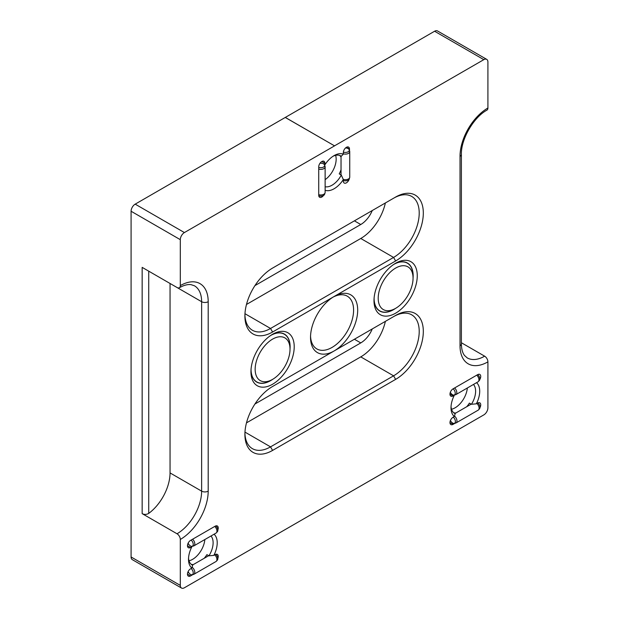 <?xml version="1.0" encoding="UTF-8"?>
<svg xmlns="http://www.w3.org/2000/svg" width="619" height="619" viewBox="0 0 619 619"><rect width="100%" height="100%" fill="white"/><g stroke="black" fill="none" stroke-linecap="round" stroke-linejoin="round"><path stroke-width="0.93" d="M184.408 587.764L483.81 414.9A5.803 3.35 120 0 0 487.911 407.797L487.911 361.86A39.446 22.771 -60 0 1 460.025 345.758L460.025 156.313A39.446 22.771 -60 0 1 487.911 108.008L487.911 62.024A5.803 3.35 120 0 0 486.712 59.362A5.803 3.35 120 0 0 483.81 59.656L334.515 145.844L285.305 117.432L135.19 204.146L184.408 232.558A5.803 3.35 120 0 0 180.307 239.669L180.307 285.607A39.446 22.771 -60 0 1 208.193 301.708L208.193 491.146A39.446 22.771 -60 0 1 180.307 539.459L180.307 585.396A5.803 3.35 120 0 0 181.506 588.05A5.803 3.35 120 0 0 184.408 587.764M181.506 588.05L132.288 559.638A5.803 3.35 -60 0 1 131.089 556.976L180.307 585.396M180.307 239.669L131.089 211.249L131.089 556.976M131.089 211.249A5.803 3.35 -60 0 1 135.19 204.146M483.81 59.656L434.592 31.236L285.305 117.432M434.592 31.236A5.803 3.35 -60 0 1 437.494 30.95L486.712 59.362M334.515 145.844L285.305 117.478M310.552 336.125A30.455 17.58 120 0 0 316.835 348.923A30.455 17.58 120 0 0 332.055 347.414A30.455 17.58 120 0 0 351.956 320.58A30.455 17.58 120 0 0 347.282 296.176A30.455 17.58 120 0 0 333.061 297.135M334.105 350.965A33.349 19.259 -60 0 1 310.529 337.347A33.349 19.259 -60 0 1 334.105 296.501L272.584 332.016A39.152 22.601 -60 0 1 244.9 316.038A39.152 22.601 -60 0 1 272.584 268.081L395.634 197.043A39.152 22.601 -60 0 1 423.319 213.029A39.152 22.601 -60 0 1 395.634 260.978L334.105 296.501A33.349 19.259 -60 0 1 357.689 310.119A33.349 19.259 -60 0 1 334.105 350.965L395.634 315.442A39.152 22.601 -60 0 1 423.319 331.428A39.152 22.601 -60 0 1 395.634 379.377L272.584 450.415A39.152 22.601 -60 0 1 244.9 434.437A39.152 22.601 -60 0 1 272.584 386.48L334.105 350.965M254.935 285.614L360.769 224.511A19.143 11.049 120 0 0 372.243 210.545M246.486 304.463L360.769 238.485A36.25 20.93 120 0 0 385.374 202.962M244.923 314.816A36.25 20.93 120 0 0 252.413 330.26A36.25 20.93 120 0 0 270.534 328.465L393.583 257.427A36.25 20.93 120 0 0 417.26 225.478A36.25 20.93 120 0 0 411.705 196.432A36.25 20.93 120 0 0 393.583 198.227L395.634 197.043L393.583 198.227M324.604 165.072L324.882 163.3A4.348 2.515 120 0 0 323.977 161.311A4.348 2.515 120 0 0 321.803 161.52A4.348 2.515 120 0 0 318.731 166.851L318.731 195.264A4.348 2.515 120 0 0 319.628 197.26A4.348 2.515 120 0 0 323.505 195.465M324.882 164.809A20.303 11.722 -60 0 1 334.105 155.601L334.105 155.601A20.303 11.722 -60 0 1 343.336 154.154L341.286 156.267A17.402 10.043 120 0 0 340.76 155.926A17.402 10.043 120 0 0 333.045 156.267M349.487 150.626L349.487 149.094A4.348 2.515 120 0 0 348.59 147.098A4.348 2.515 120 0 0 346.416 147.314A4.348 2.515 120 0 0 343.336 152.645L343.336 154.154M325.13 186.737A17.402 10.043 120 0 0 332.055 185.205A17.402 10.043 120 0 0 341.286 175.069L343.336 179.549L343.336 181.058A4.348 2.515 120 0 0 344.241 183.054A4.348 2.515 120 0 0 347.213 182.249A4.348 2.515 120 0 0 349.387 178.473M343.336 179.549A20.303 11.722 -60 0 1 325.13 190.296M476.553 382.674A20.303 11.722 -60 0 1 476.351 403.82L471.446 404.284A17.402 10.043 120 0 0 473.473 384.453M479.98 407.604A4.348 2.515 120 0 0 479.833 402.845A4.348 2.515 120 0 0 477.659 403.062L476.351 403.82M451.042 406.544A17.402 10.043 120 0 0 454.601 413.391A17.402 10.043 120 0 0 455.166 413.678L454.361 416.51L453.054 417.268A4.348 2.515 120 0 0 450.206 421.106A4.348 2.515 120 0 0 450.88 424.588A4.348 2.515 120 0 0 453.054 424.371L455.073 423.203M454.361 416.51A20.303 11.722 -60 0 1 451.003 407.797A20.303 11.722 -60 0 1 454.361 395.201L454.408 394.984M479.787 379.532A4.348 2.515 120 0 0 479.833 374.433A4.348 2.515 120 0 0 477.659 374.642L453.054 388.856A4.348 2.515 120 0 0 450.206 392.686A4.348 2.515 120 0 0 450.88 396.175A4.348 2.515 120 0 0 453.054 395.959L454.361 395.201M188.547 558.09A17.402 10.043 120 0 0 192.107 564.946A17.402 10.043 120 0 0 192.671 565.232L191.867 568.064L190.559 568.822A4.348 2.515 120 0 0 187.712 572.652A4.348 2.515 120 0 0 188.385 576.142A4.348 2.515 120 0 0 190.559 575.925L192.904 574.564M191.867 568.064A20.303 11.722 -60 0 1 188.509 559.344A20.303 11.722 -60 0 1 191.867 546.755L191.967 546.337M217.842 529.949A4.348 2.515 120 0 0 217.339 525.98A4.348 2.515 120 0 0 215.164 526.196L190.559 540.402A4.348 2.515 120 0 0 187.712 544.233A4.348 2.515 120 0 0 188.385 547.722A4.348 2.515 120 0 0 190.559 547.506L191.867 546.755M214.058 534.22A20.303 11.722 -60 0 1 213.857 555.367L208.951 555.831A17.402 10.043 120 0 0 210.978 536M217.826 558.408A4.348 2.515 120 0 0 217.339 554.392A4.348 2.515 120 0 0 215.164 554.609L213.857 555.367M272.584 334.268A30.594 17.665 -60 0 1 294.218 346.764A30.594 17.665 -60 0 1 272.584 384.237A30.594 17.665 -60 0 1 250.95 371.74A30.594 17.665 -60 0 1 272.584 334.268L272.584 334.268M395.634 263.23A30.594 17.665 -60 0 1 417.268 275.718A30.594 17.665 -60 0 1 395.634 313.191A30.594 17.665 -60 0 1 373.992 300.702A30.594 17.665 -60 0 1 395.634 263.23L395.634 263.23M334.515 145.891L184.408 232.558M487.911 108.008A4.643 2.677 60 0 1 486.952 110.136C473.636 117.239 460.884 139.337 461.387 154.417A4.643 2.677 0 0 1 460.025 156.313M461.387 342.748L484.631 356.173A4.643 2.677 60 0 1 487.911 361.86M148.722 271.161L148.722 513.391C146.548 514.652 144.359 514.737 142.161 513.646L142.161 267.369L177.019 287.502A4.643 2.677 -120 0 0 179.34 287.727A4.643 2.677 -120 0 0 180.307 285.607M180.307 539.459A4.643 2.677 -120 0 0 177.019 533.771L142.161 513.646M148.722 513.391A34.803 20.094 120 0 0 170.047 472.916L170.047 283.471L201.632 301.708A4.643 2.677 0 0 0 208.193 301.708M250.974 370.51A27.7 15.993 120 0 0 256.684 382.055A27.7 15.993 120 0 0 270.534 380.685A27.7 15.993 120 0 0 272.538 379.408M374.023 299.472A27.7 15.993 120 0 0 379.733 311.017A27.7 15.993 120 0 0 393.583 309.639A27.7 15.993 120 0 0 395.58 308.37M244.923 433.215A36.25 20.93 120 0 0 252.413 448.659A36.25 20.93 120 0 0 270.534 446.864L393.583 375.826A36.25 20.93 120 0 0 417.26 343.885A36.25 20.93 120 0 0 411.705 314.831A36.25 20.93 120 0 0 393.583 316.626L395.634 315.442M450.152 421.315L450.702 420.997M466.711 406.729A17.402 10.043 120 0 0 469.395 403.101L471.446 404.284M453.642 412.695A17.402 10.043 120 0 0 455.801 413.028M455.166 413.678L454.075 413.051M450.152 392.895L450.547 392.663M187.658 544.441L188.555 543.931M187.658 572.861L188.54 572.351M208.951 555.831L206.901 554.647A17.402 10.043 -60 0 1 204.216 558.276M193.306 564.574A17.402 10.043 -60 0 1 191.147 564.249M192.671 565.232L191.581 564.598M320.781 163.215L320.781 162.317M339.676 155.439A17.402 10.043 -60 0 1 341.038 157.149M341.038 169.738A17.402 10.043 -60 0 1 339.235 173.885L341.286 175.069M340.195 155.64L341.286 156.267M325.13 179.657A17.402 10.043 120 0 0 335.63 155.338M189.035 560.799A17.402 10.043 120 0 0 192.61 559.344A17.402 10.043 120 0 0 204.843 539.544M451.53 409.244A17.402 10.043 120 0 0 455.104 407.797A17.402 10.043 120 0 0 467.337 387.997M246.486 422.862L360.769 356.884A36.25 20.93 120 0 0 385.374 321.362M372.243 328.944A19.143 11.049 -60 0 1 360.769 342.911L254.935 404.014M290.017 349.131A27.7 15.993 120 0 0 284.384 334.082A27.7 15.993 120 0 0 271.532 334.902M413.059 278.093A27.7 15.993 120 0 0 407.426 263.044A27.7 15.993 120 0 0 394.582 263.864M477.883 402.938A3.884 2.244 60 0 1 479.524 408.757L478.572 409.84A4.348 2.515 60 0 1 478.201 410.142L456.048 422.932A4.348 2.515 60 0 1 455.599 423.102L454.184 423.388A3.884 2.244 60 0 1 452.234 422.769A3.884 2.244 60 0 1 450.431 420.471M453.27 417.144A3.884 2.244 60 0 1 455.344 420.858A3.884 2.244 60 0 1 454.184 423.388M454.478 416.03A4.348 2.515 60 0 1 456.822 419.829A4.348 2.515 60 0 1 456.048 422.932M476.916 403.495A4.348 2.515 60 0 1 478.572 409.84M454.617 387.951A4.348 2.515 60 0 1 454.826 388.152A4.348 2.515 60 0 1 455.901 394.605A4.348 2.515 60 0 1 455.445 394.767L454.029 395.061A3.884 2.244 60 0 1 451.506 393.939A3.884 2.244 60 0 1 450.346 392.284M476.762 375.16A4.348 2.515 60 0 1 476.97 375.369A4.348 2.515 60 0 1 478.417 381.505A4.348 2.515 60 0 1 478.046 381.815L455.901 394.605M477.729 374.611A3.884 2.244 60 0 1 478.085 374.944A3.884 2.244 60 0 1 479.377 380.43L478.417 381.505M453.116 388.817A3.884 2.244 60 0 1 453.479 389.15A3.884 2.244 60 0 1 455.22 392.756A3.884 2.244 60 0 1 454.029 395.061M192.076 567.205A4.348 2.515 60 0 1 192.633 567.669A4.348 2.515 60 0 1 193.886 574.293A4.348 2.515 60 0 1 193.43 574.463L192.014 574.749A3.884 2.244 60 0 1 189.654 573.782A3.884 2.244 60 0 1 188.145 571.561M214.747 554.848A4.348 2.515 60 0 1 214.778 554.879A4.348 2.515 60 0 1 216.402 561.193A4.348 2.515 60 0 1 216.031 561.503L193.886 574.293M215.76 554.338A3.884 2.244 60 0 1 215.915 554.477A3.884 2.244 60 0 1 217.362 560.118L216.402 561.193M191.101 568.505A3.884 2.244 60 0 1 191.302 568.683A3.884 2.244 60 0 1 193.198 572.343A3.884 2.244 60 0 1 192.014 574.749M192.617 539.211A4.348 2.515 60 0 1 192.958 539.551A4.348 2.515 60 0 1 193.902 545.865A4.348 2.515 60 0 1 193.445 546.035L192.037 546.322A3.884 2.244 60 0 1 189.391 545.076A3.884 2.244 60 0 1 188.153 543.118M214.77 526.429A4.348 2.515 60 0 1 215.103 526.769A4.348 2.515 60 0 1 216.418 532.773A4.348 2.515 60 0 1 216.046 533.075L193.902 545.865M215.776 525.91A3.884 2.244 60 0 1 216.201 526.328A3.884 2.244 60 0 1 217.377 531.69L216.418 532.773M191.116 540.077A3.884 2.244 60 0 1 191.596 540.534A3.884 2.244 60 0 1 193.229 544.093A3.884 2.244 60 0 1 192.037 546.322M349.565 150.904A4.348 2.515 180 0 1 349.658 151.129A4.348 2.515 180 0 1 349.72 151.361A4.348 2.515 180 0 1 349.735 151.609A4.348 2.515 180 0 1 343.336 153.822M349.72 176.941A4.348 2.515 180 0 1 349.735 177.181A4.348 2.515 180 0 1 349.658 177.661L349.201 179.03A3.884 2.244 180 0 1 343.336 180.508M345.557 147.949A3.884 2.244 180 0 1 349.201 149.759A3.884 2.244 180 0 1 349.255 149.968A3.884 2.244 180 0 1 347.452 152.088A3.884 2.244 180 0 1 343.367 152.104M349.658 177.661A4.348 2.515 180 0 1 343.251 179.371M319.984 163.261A3.884 2.244 180 0 1 321.609 163.261A3.884 2.244 180 0 1 324.596 165.033L325.052 166.403A4.348 2.515 180 0 1 325.13 166.875A4.348 2.515 180 0 1 319.845 169.327A4.348 2.515 180 0 1 318.731 169.088M325.13 166.875L325.13 192.447A4.348 2.515 180 0 1 325.052 192.927A4.348 2.515 180 0 1 319.845 194.908A4.348 2.515 180 0 1 318.731 194.668M325.052 192.927L324.596 194.296A3.884 2.244 180 0 1 319.946 196.061A3.884 2.244 180 0 1 318.762 195.79M324.596 165.033A3.884 2.244 180 0 1 319.946 167.648A3.884 2.244 180 0 1 318.731 167.362M255.693 364.034A24.652 14.229 120 0 0 272.584 379.377A24.652 14.229 120 0 0 289.475 354.47A24.652 14.229 120 0 0 290.017 349.186A24.652 14.229 120 0 0 274.759 338.028A24.652 14.229 120 0 0 255.693 364.034M272.584 379.377L270.534 380.561A27.553 15.908 -60 0 1 256.761 381.931A27.553 15.908 -60 0 1 251.051 369.249M270.48 335.599A27.553 15.908 -60 0 1 284.314 334.206A27.553 15.908 -60 0 1 290.017 346.818L290.017 349.186M388.825 310.668A24.652 14.229 120 0 0 395.634 308.339A24.652 14.229 120 0 0 413.059 278.148A24.652 14.229 120 0 0 402.435 265.752A24.652 14.229 120 0 0 379.586 289.622A24.652 14.229 120 0 0 388.825 310.668M393.529 264.561A27.553 15.908 -60 0 1 401.189 261.922A27.553 15.908 -60 0 1 407.356 263.168A27.553 15.908 -60 0 1 413.059 275.78L413.059 278.148M395.634 308.339L393.583 309.523A27.553 15.908 -60 0 1 385.977 312.131A27.553 15.908 -60 0 1 379.803 310.885A27.553 15.908 -60 0 1 374.1 298.211M272.584 332.016L270.534 328.465L244.969 313.709M360.769 238.485L393.583 257.427L395.634 260.978M354.408 220.844L360.769 224.511M460.025 345.758A4.643 2.677 0 0 0 461.387 343.862L461.387 154.417M461.387 343.862C461.488 349.101 462.532 352.969 464.513 355.461L467.229 357.898A34.803 20.094 120 0 0 484.631 356.173M177.019 533.771A34.803 20.094 120 0 0 201.632 491.146L201.632 301.708A34.803 20.094 120 0 0 194.42 285.777L191.031 284.647C188.594 284.276 185.638 284.825 182.164 286.288L179.34 287.727M170.047 472.916L201.632 491.146A4.643 2.677 0 0 0 208.193 491.146M244.969 432.108L270.534 446.864L272.584 450.415M395.634 379.377L393.583 375.826L360.769 356.884M449.974 422.599L453.054 424.371M449.974 394.179L453.054 395.959M187.48 545.734L190.559 547.506M187.48 574.146L190.559 575.925M321.803 161.52L324.882 163.3M346.416 147.314L349.487 149.094M354.408 339.243L360.769 342.911M454.919 413.538L471.198 404.137M192.424 565.085L208.704 555.692M341.038 156.127L341.038 174.922M349.201 149.759L349.658 151.129M349.735 151.609L349.735 177.181M256.761 381.931L255.345 381.111M284.314 334.206L282.898 333.386M407.356 263.168L405.94 262.348M379.803 310.885L378.387 310.073"/></g></svg>
